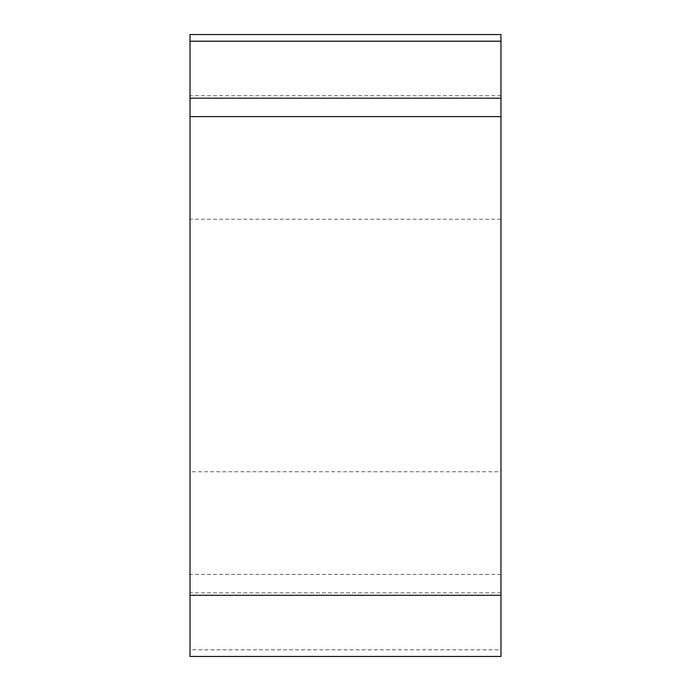 <?xml version="1.0" encoding="UTF-8"?>
<svg xmlns="http://www.w3.org/2000/svg" width="691" height="691" viewBox="0 0 691 691"><rect width="100%" height="100%" fill="white"/><g stroke="black" fill="none" stroke-linecap="round" stroke-linejoin="round"><path stroke-width="0.52" stroke-dasharray="3.46 2.59" d="M190.025 649.808L190.025 656.45L500.975 656.45L500.975 34.55L190.025 34.55L190.025 649.808L500.975 649.808M500.975 471.737L500.975 219.263L500.975 471.737L190.025 471.737L190.025 219.263L190.025 471.737M500.975 34.55L500.975 98.182M500.975 116.598L500.975 595.279M500.975 592.818L190.025 592.818M500.975 95.721L190.025 95.721M500.975 574.402L190.025 574.402M500.975 219.263L190.025 219.263"/><path stroke-width="1.04" d="M500.975 656.45L190.025 656.45L190.025 34.55L500.975 34.55L500.975 656.45M190.025 98.182L500.975 98.182L500.975 116.598L190.025 116.598M190.025 595.279L500.975 595.279L500.975 34.55M500.975 41.192L190.025 41.192"/></g></svg>
